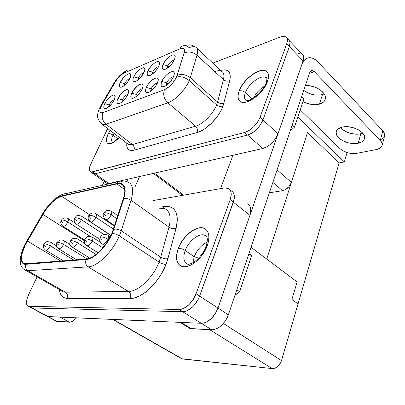 <?xml version="1.0" encoding="UTF-8"?>
<svg xmlns="http://www.w3.org/2000/svg" width="405" height="405" viewBox="0 0 405 405"><rect width="100%" height="100%" fill="white"/><g stroke="black" fill="none" stroke-linecap="round" stroke-linejoin="round"><path stroke-width="0.61" d="M194.228 256.735L198.642 258.147L194.228 256.735L192.942 262.678L194.228 256.735L185.222 250.487L194.228 256.735C197.083 249.839 201.386 245 207.142 242.22C201.386 245 197.083 249.839 194.228 256.735M207.203 245.865L205.942 246.716C204.12 253.206 195.645 261.676 193.018 262.632C190.431 263.949 188.72 264.516 187.885 264.323C183.667 262.273 182.782 257.661 185.222 250.487C188.527 241.35 198.394 233.229 204.221 235.032L206.408 236.186L204.834 235.234L206.813 236.93C207.056 237.71 208.16 239.335 206.054 246.407M205.942 246.716L206.434 246.083M205.624 229.169C198.764 223.732 183.333 234.885 178.473 248.336C180.65 248.316 182.898 249.035 185.222 250.487C182.898 249.035 180.65 248.316 178.473 248.336C175.557 256.471 176.109 262.227 180.134 265.604C176.109 262.227 175.557 256.471 178.473 248.336L178.473 248.336C183.014 235.912 196.698 225.069 204.13 228.364L205.624 229.169M207.249 245.739C202.93 258.319 189.029 269.386 181.723 266.374C176.19 263.701 175.056 257.656 178.327 248.235L177.152 251.935L176.545 255.479L176.54 258.734L177.137 261.569L178.327 263.878L180.073 265.564L182.316 266.546L184.979 266.779L187.96 266.242L191.145 264.946L194.4 262.931L197.594 260.278L200.596 257.094L205.522 249.667L207.249 245.739L208.383 241.881L208.884 238.251L208.742 234.996L207.968 232.237L206.606 230.075L204.712 228.587L202.373 227.823L199.68 227.787L196.739 228.481L193.661 229.863L187.54 234.454L184.715 237.492L180.023 244.504L178.327 248.235C182.868 235.806 196.557 224.962 203.988 228.258C209.086 230.794 210.175 236.621 207.249 245.739M247.303 101.22L246.463 100.855C244.296 99.397 243.942 96.638 245.405 92.578L252.148 98.866L245.405 92.578C248.341 84.199 260.01 75.062 265.265 77.218L266.085 77.608C267.082 77.456 267.133 79.152 266.237 82.696M267.437 81.714L266.07 83.147L266.662 82.169M267.042 71.822C261.64 65.949 243.587 78.666 239.304 90.907C241.415 90.442 243.445 90.998 245.405 92.578C243.445 90.998 241.415 90.442 239.304 90.907C237.573 95.57 237.72 98.967 239.75 101.103C237.72 98.967 237.573 95.57 239.304 90.907L239.304 90.907C243.41 79.253 260.202 66.81 266.338 71.275L267.042 71.822M267.508 81.526C263.554 93.403 246.437 105.923 240.509 101.645C237.674 99.746 237.229 96.132 239.183 90.796L237.978 96.263L238.221 98.501L239.031 100.298L240.388 101.569L242.241 102.262L244.534 102.343L247.177 101.802L253.105 98.921L259.099 94.031L264.176 87.895L266.1 84.675L268.343 78.575L268.571 75.943L268.196 73.735L267.234 72.029L265.741 70.89L263.771 70.349L261.412 70.419L258.755 71.093L252.968 74.09L247.258 78.859L244.691 81.699L240.58 87.774L239.183 90.796C243.294 79.142 260.081 66.693 266.217 71.159C268.824 72.976 269.254 76.434 267.508 81.526M113.005 135.118C111.264 133.928 109.709 133.473 108.332 133.741C109.709 133.473 111.264 133.928 113.005 135.118C111.228 139.112 111.193 141.623 112.894 142.651C111.193 141.634 111.228 139.118 113.005 135.118L117.784 138.753L113.005 135.118L113.947 133.321M108.332 133.741C106.181 138.48 105.943 141.659 107.614 143.289C105.943 141.659 106.181 138.48 108.332 133.741L110.044 130.339L107.244 136.019L106.393 140.105L107.128 142.833L108.069 143.542L110.96 143.481L112.798 142.712L116.903 139.806L119.333 137.437C114.539 142.342 110.767 144.367 108.019 143.517C105.801 142.18 105.872 138.895 108.221 133.66L110.155 130.425M305.37 85.612C315.186 84.746 327.007 92.674 325.362 98.866C324.785 101.422 322.8 103.184 319.408 104.156L322.476 94.567L324.213 93.935L320.031 95.043L314.574 94.932L309.025 93.439L303.745 90.442C309.658 94.608 315.9 95.98 322.476 94.567L319.408 104.156L323.276 102.257L324.537 100.87L325.271 99.26L325.443 97.489L325.043 95.615L324.076 93.717L320.603 90.153L315.561 87.364L309.749 85.809L305.37 85.612M342.2 127.119C351.408 124.603 366.166 131.99 364.561 138.247C364.029 140.743 361.908 142.403 358.187 143.233L360.83 133.847L362.804 133.265L358.4 134.192L355.777 134.217L350.345 133.331L345.333 131.331L343.207 129.995L340.63 127.585C345.855 132.825 352.588 134.911 360.83 133.847L358.187 143.233L362.126 141.694L363.467 140.53L364.313 139.153L364.616 137.614L364.368 135.979L363.568 134.298L362.247 132.648L358.253 129.701L353.008 127.605L347.353 126.699L344.66 126.745L342.2 127.119L338.337 128.78L337.087 129.995L336.347 131.402L336.145 132.946L337.34 136.207L340.463 139.29L342.6 140.621L347.652 142.641L350.381 143.248L355.747 143.552L358.187 143.233C348.842 145.466 334.641 138.232 336.211 131.954C336.707 129.615 338.701 128.005 342.2 127.119M44.449 243.947L43.816 244.357L44.449 243.947C46.048 243.916 48.043 244.574 50.422 245.916C48.043 244.574 46.048 243.916 44.449 243.947M45.456 250.037L45.811 250.244C47.324 250.219 48.863 248.776 50.422 245.916C48.863 248.776 47.324 250.219 45.811 250.244L45.456 250.037M61.843 220.057L61.16 220.548L61.843 220.057C63.494 219.956 65.489 220.598 67.837 221.986C65.489 220.598 63.494 219.956 61.843 220.057M62.734 226.147L63.084 226.36C64.653 226.355 66.238 224.897 67.837 221.986C66.238 224.897 64.653 226.355 63.084 226.36L62.734 226.147M57.358 242.367L56.665 242.818L57.358 242.367C59.049 242.332 61.104 243.005 63.534 244.392C61.104 243.005 59.049 242.332 57.358 242.367M58.335 248.614L58.72 248.847C60.33 248.832 61.935 247.349 63.534 244.392C61.935 247.349 60.33 248.832 58.72 248.847L58.335 248.614M75.239 217.774L74.49 218.315L75.239 217.774C76.98 217.662 79.046 218.325 81.435 219.753C79.046 218.325 76.98 217.662 75.239 217.774M76.094 224.021L76.474 224.259C78.145 224.269 79.795 222.765 81.435 219.753C79.795 222.765 78.145 224.269 76.474 224.259L76.094 224.021M71.057 240.686L70.293 241.183L71.057 240.686C72.839 240.646 74.971 241.34 77.446 242.772C74.971 241.34 72.839 240.646 71.057 240.686M71.994 247.106L72.419 247.364C74.13 247.364 75.806 245.835 77.446 242.772C75.806 245.835 74.13 247.364 72.419 247.364L71.994 247.106M89.454 215.354L88.629 215.951L89.454 215.354C91.292 215.227 93.428 215.905 95.864 217.389C93.428 215.905 91.292 215.227 89.454 215.354M90.254 221.768L90.669 222.031C92.451 222.061 94.183 220.512 95.864 217.389C94.183 220.512 92.451 222.061 90.669 222.031L90.254 221.768M73.73 260.071L50.422 245.916L73.73 260.071M90.31 236.398L67.837 221.986L90.31 236.398M87.156 258.957L63.534 244.392L87.156 258.957M104.024 234.49L81.435 219.753L104.024 234.49M96.106 254.467L77.446 242.772L96.106 254.467M113.532 229.124L95.864 217.389L113.532 229.124M85.612 238.904L84.772 239.456L85.612 238.904C87.5 238.854 89.707 239.568 92.229 241.051C89.707 239.568 87.5 238.854 85.612 238.904M86.503 245.501L86.969 245.784C88.796 245.805 90.548 244.225 92.229 241.051C90.548 244.225 88.796 245.805 86.969 245.784L86.503 245.501M104.561 212.777L103.65 213.44L104.561 212.777C106.505 212.64 108.712 213.339 111.193 214.873C108.712 213.339 106.505 212.64 104.561 212.777M105.295 219.368L105.751 219.667C107.654 219.712 109.466 218.118 111.193 214.873C109.466 218.118 107.654 219.712 105.751 219.667L105.295 219.368M102.89 247.85L92.229 241.051L102.89 247.85M116.934 218.761L111.193 214.873L116.934 218.761M101.118 237.001L100.182 237.619L101.118 237.001C103.118 236.945 105.401 237.684 107.973 239.218C105.401 237.684 103.118 236.945 101.118 237.001M101.944 243.785L102.46 244.104C104.414 244.144 106.252 242.514 107.973 239.218C106.252 242.514 104.414 244.144 102.46 244.104L101.944 243.785M108.697 239.689L107.973 239.218L108.697 239.689M42.231 214.513L42.662 214.377L27.165 241.021L26.776 241.081L27.165 241.021C20.027 252.983 19.121 265.093 26.011 264.303L86.133 259.534C85.08 262.607 85.744 265.052 88.118 266.87C97.377 266.718 112.793 251.556 119.328 235.857C116.665 234.247 114.271 233.477 112.144 233.553C106.626 246.62 93.849 259.271 86.133 259.534C85.08 262.607 85.744 265.052 88.118 266.87L27.793 270.712C25.596 269.133 25.004 266.996 26.011 264.303L23.839 263.989L22.29 262.693L21.419 260.486L21.257 257.499L21.804 253.879L24.832 245.45L44.788 210.985L49.607 204.727L54.746 199.746L59.631 196.602L61.798 195.853L117.065 183.485L119.485 183.242L121.561 183.673L123.216 184.776L124.401 186.528L125.069 188.892L125.185 191.798L124.745 195.159L112.144 233.553L109.76 238.353L103.543 247.48L99.969 251.409L96.294 254.699L92.664 257.205L89.232 258.835L86.133 259.534L26.011 264.303C25.004 266.996 25.596 269.133 27.793 270.712L26.062 270.586L24.032 269.522L25.895 270.545L27.793 270.712L65.413 292.182L128.471 291.453C138.13 291.777 153.217 277.455 159.038 262.111L119.328 235.857C112.793 251.556 97.377 266.718 88.118 266.87L128.471 291.453C130.653 293.134 131.276 295.468 130.344 298.46L67.103 298.343C68.015 295.711 67.453 293.66 65.413 292.182L27.793 270.712L88.118 266.87L128.471 291.453L65.413 292.182L63.398 291.919L61.12 290.567L63.575 291.97L65.413 292.182C67.453 293.66 68.015 295.711 67.103 298.343C62.552 298.151 60.006 295.245 59.474 289.631L59.94 292.395L61.438 295.615L63.858 297.645L67.103 298.343L130.344 298.46C131.276 295.468 130.653 293.134 128.471 291.453C138.13 291.777 153.217 277.455 159.038 262.111C161.489 263.594 163.812 264.349 166.02 264.379C159.322 282.315 141.608 299.011 130.344 298.46L134.819 297.822L139.71 295.888L144.813 292.729L149.916 288.456L154.791 283.242L159.221 277.314L163.018 270.93L166.02 264.379L167.918 258.638L176.033 228.486L177.076 223.342L177.329 218.67L176.803 214.604L175.522 211.268L173.558 208.747L170.971 207.102L167.857 206.353L162.228 206.859L164.324 206.515C175.284 205.624 179.187 212.949 176.033 228.486C173.71 229.033 171.366 228.577 168.996 227.119L160.694 257.195L121.216 230.835C118.554 229.27 116.063 228.785 113.749 229.367L112.144 233.553C114.271 233.477 116.665 234.247 119.328 235.857L121.216 230.835L119.328 235.857L159.038 262.111L160.694 257.195L121.216 230.835L131.012 200.273L168.996 227.119C171.406 217.232 169.958 211.061 164.658 208.615M111.836 233.589C106.424 246.392 93.914 258.785 86.346 259.058L89.383 258.365L92.75 256.765L96.304 254.31L99.908 251.09L106.647 242.909L111.836 233.589L124.391 195.372L124.826 192.071L124.715 189.221L124.062 186.907L122.902 185.186L121.277 184.098L119.247 183.673L116.873 183.91L61.611 196.238L57.156 198.258L52.174 202.303L47.218 207.892L44.925 211.076L25.054 245.405L22.083 253.672L21.551 257.221L21.708 260.147L22.564 262.308L24.087 263.579L26.219 263.883L86.346 259.058L24.725 263.787C19.521 262.779 20.999 251.748 27.343 241.061L60.826 261.103L27.343 241.061L42.844 214.402C49.03 204.358 55.282 198.303 61.611 196.238L89.439 214.675L61.611 196.238L116.873 183.91L121.004 183.997C125.079 185.733 125.884 190.745 123.414 199.017L111.836 233.589M195.716 47.157L191.859 45.218L189.241 44.798L183.85 45.638C182.093 45.912 180.787 46.97 179.921 48.803C180.782 46.97 182.093 45.912 183.85 45.638C185.692 45.431 187.48 46.114 189.221 47.679C191.99 46.504 194.152 46.332 195.716 47.157C197.736 48.387 198.166 51.065 197.002 55.202L223.428 79.603L217.576 102.035C219.637 103.594 221.778 103.963 224.011 103.143C221.778 103.963 219.637 103.594 217.576 102.035L223.428 79.603L197.002 55.202L190.289 77.714L217.576 102.035L216.619 104.895C213.172 113.921 202.895 124.249 195.575 126.178L132.481 144.56L195.575 126.178C197.377 127.995 197.913 130.101 197.184 132.506L133.959 150.199C134.693 148.033 134.197 146.149 132.481 144.56L128.506 144.484L127.504 143.669L128.663 144.555L132.481 144.56C134.197 146.149 134.693 148.033 133.959 150.199C128.648 151.369 126.269 149.015 126.821 143.147L126.826 146.458L127.615 148.635L129.114 150.032L131.255 150.569L133.959 150.199L197.184 132.506C197.913 130.101 197.377 127.995 195.575 126.178C202.895 124.249 213.172 113.921 216.619 104.895C218.675 106.49 220.76 107.072 222.871 106.636C218.725 117.668 206.115 130.273 197.184 132.506L200.662 131.179L204.368 129.079L211.845 122.918L218.376 115L220.933 110.788L222.871 106.636L229.716 80.666L230.237 77.639L230.177 75.016L229.539 72.875L228.359 71.275L226.684 70.257L224.562 69.847L220.654 70.384C228.304 68.637 231.326 72.07 229.716 80.666L222.871 106.636C220.76 107.072 218.675 106.49 216.619 104.895L217.576 102.035L190.289 77.714C185.885 74.383 181.491 73.639 177.101 75.477L176.489 77.102C180.595 76.029 184.842 77.193 189.231 80.6L190.289 77.714L189.231 80.6L216.619 104.895L189.231 80.6C185.465 89.728 175.006 100.521 167.822 102.814L106.029 124.289L102.364 124.477L101.351 123.733L102.217 124.411L106.029 124.289L132.481 144.56L106.029 124.289L167.822 102.814L195.575 126.178L167.822 102.814C163.969 98.941 162.845 94.567 164.445 89.697L102.951 112.646L101.741 112.929L100.162 112.22L99.898 109.983L100.283 108.418L101.979 104.768L115.066 82.352L117.096 79.35L122.042 74.348L124.386 72.941L179.921 48.803L182.28 48.215L183.885 48.792L184.533 50.473L184.133 53.07L176.489 77.102L172.798 82.969L169.462 86.457L164.445 89.697L102.951 112.646C101.356 117.045 102.384 120.923 106.029 124.289C102.384 120.923 101.356 117.045 102.951 112.646C99.195 113.395 98.876 110.767 101.979 104.768L100.875 105.578M114.296 99.726C112.403 100.369 110.676 102.095 109.122 104.905L104.768 103.655C107.573 97.544 115.349 92.163 115.152 96.572L114.175 99.989L115.04 97.575L114.721 95.296L113.486 94.993L110.59 96.451L106.348 101.002L104.768 103.655L103.893 106.044L103.847 107.811L104.652 108.682L107.178 108.039L111.572 104.029L114.175 99.989C112.079 103.928 109.537 106.718 106.555 108.363C103.624 109.335 103.027 107.765 104.768 103.655L109.122 104.905C110.676 102.095 112.403 100.369 114.296 99.726M129.919 78.454C127.96 79.122 126.188 80.873 124.613 83.713L120.25 82.493C123.024 76.368 131.144 70.784 130.84 75.305L129.929 78.433L130.754 76.084L130.699 74.419L130.339 73.928L129.048 73.715L126.076 75.279L122.786 78.57L119.733 83.719L119.313 85.764L119.758 87.024L121.019 87.293L122.907 86.518L127.357 82.438L129.929 78.433C127.783 82.453 125.16 85.298 122.052 86.969C119.207 87.885 118.604 86.392 120.25 82.493L124.613 83.713C126.188 80.873 127.96 79.122 129.919 78.454M127.904 94.461C125.889 95.013 124.046 96.8 122.371 99.817L117.89 98.542C120.746 92.173 129.043 86.609 128.744 91.368L127.803 94.674L128.653 92.213L128.744 91.221L128.243 89.9L127.676 89.621L126.011 89.875L123.879 91.14L120.498 94.486L117.354 99.817L116.913 101.979L117.364 103.341L118.65 103.685L120.584 102.951L122.867 101.245L125.15 98.815L127.803 94.674C125.692 98.693 123.074 101.564 119.951 103.285C116.837 104.328 116.154 102.748 117.89 98.542L122.371 99.817C124.046 96.8 125.889 95.013 127.904 94.461M143.917 72.632C141.831 73.214 139.943 75.026 138.247 78.074L133.756 76.828C136.581 70.445 145.248 64.663 144.828 69.544L143.957 72.551L144.762 70.151L144.823 69.199L144.256 67.974L142.869 67.782L139.75 69.417L135.336 74.14L133.24 78.079L132.855 80.16L133.372 81.43L134.718 81.683L136.708 80.868L140.211 77.942L143.957 72.551C141.796 76.656 139.082 79.588 135.817 81.334C132.805 82.311 132.116 80.813 133.756 76.828L138.247 78.074C139.943 75.026 141.831 73.214 143.917 72.632M142.251 88.923C140.11 89.368 138.14 91.211 136.343 94.451L131.721 93.145C134.637 86.498 143.517 80.742 143.087 85.895L142.185 89.07L143.021 86.554L143.087 85.546L142.509 84.215L141.087 83.941L137.887 85.541L133.351 90.361L131.19 94.456L130.785 96.653L131.306 98.03L132.688 98.359L134.728 97.59L138.323 94.633L140.535 91.91L142.185 89.07C140.059 93.17 137.361 96.122 134.085 97.924C130.78 99.053 129.99 97.458 131.721 93.145L136.343 94.451C138.14 91.211 140.11 89.368 142.251 88.923M158.679 66.511C156.467 66.987 154.447 68.86 152.624 72.13L147.992 70.855C150.873 64.192 160.152 58.198 159.59 63.484L158.76 66.339L159.545 63.894L159.373 62.188L158.284 61.474L156.452 61.849L154.163 63.241L150.625 66.734L147.992 70.855L147.187 73.28L147.309 75.011L147.724 75.532L149.172 75.765L151.273 74.905L153.703 73.072L152.624 72.13C154.447 68.86 156.467 66.987 158.679 66.511M125.515 84.458L124.613 83.713L125.515 84.458M110.099 105.68L109.122 104.905L110.099 105.68M139.239 78.909L138.247 78.074L139.239 78.909M123.454 100.688L122.371 99.817L123.454 100.688M137.533 95.428L136.343 94.451L137.533 95.428M157.408 83.091C155.135 83.41 153.029 85.308 151.09 88.786L146.327 87.455C149.298 80.499 158.826 74.54 158.244 80.129L157.383 83.141L158.198 80.575L158.026 78.747L157.58 78.205L156.052 77.952L152.675 79.628L150.204 81.856L147.977 84.599L145.795 88.791L145.43 91.029L146.033 92.421L147.516 92.735L149.673 91.92L153.429 88.862L155.707 86.057L157.383 83.141C155.252 87.328 152.462 90.366 149.02 92.259C145.501 93.474 144.605 91.874 146.327 87.455L151.09 88.786C153.029 85.308 155.135 83.41 157.408 83.091M174.272 60.056C171.923 60.411 169.766 62.345 167.802 65.853L163.023 64.552C165.954 57.586 175.922 51.369 175.183 57.1L174.403 59.778L175.162 57.282L174.925 55.556L174.439 55.065L172.839 54.918L171.786 55.262L169.381 56.72L165.706 60.325L163.742 63.16L162.511 65.858L162.208 68.015L162.881 69.301L164.44 69.513L166.663 68.602L169.204 66.703L171.669 64.096L174.403 59.778C172.206 64.076 169.3 67.184 165.691 69.108C162.299 70.237 161.408 68.718 163.023 64.552L167.802 65.853C169.766 62.345 171.923 60.411 174.272 60.056M168.981 66.896L167.802 65.853L168.981 66.896M152.391 89.88L151.09 88.786L152.391 89.88M173.446 76.935C171.031 77.102 168.784 79.056 166.688 82.797L161.767 81.43C164.794 74.14 175.066 67.969 174.282 74.054L173.477 76.869L174.261 74.242L174.018 72.389L172.798 71.589L170.794 71.938L167.017 74.439L164.536 77.051L162.506 79.982L161.241 82.797L161.139 85.911L161.605 86.488L163.21 86.786L165.493 85.921L168.11 84.007L166.688 82.797C168.784 79.056 171.031 77.102 173.446 76.935M47.587 316.538L201.25 323.281C204.459 323.347 207.77 321.818 211.167 318.695L206.14 322.193L203.619 323.058L201.25 323.281L48.185 316.629L47.061 316.335L30.522 307.375L32.091 307.977L182.67 311.703L184.938 311.45L187.353 310.6L192.248 307.228L194.527 304.838L198.288 299.143L199.614 296.065L196.081 293.757L230.182 199.706L233.361 202.216L230.182 199.706C232.055 193.919 231.361 190.127 228.096 188.34L224.076 187.976L153.47 200.515L224.076 187.976L226.111 187.854L227.888 188.254L229.346 189.16L230.415 190.558L231.058 192.38L231.235 194.572L230.182 199.706L196.081 293.757C193.15 302.221 184.898 309.81 179.101 309.476L29.018 306.327L27.965 306.079L26.649 304.312L26.436 302.869L26.933 299.153L28.552 294.815L37.088 276.873L28.552 294.815C25.799 301.143 25.758 304.955 28.436 306.251L32.091 307.977L182.67 311.703C188.482 312.058 196.719 304.509 199.614 296.065L196.081 293.757L193.013 299.816L188.679 304.96L183.779 308.352L181.364 309.217L179.101 309.476L182.67 311.703L179.101 309.476L29.018 306.327L32.091 307.977L28.436 306.251M139.528 176.534L134.926 187.1L139.528 176.534M301.35 53.683L302.53 54.427L303.32 55.571L303.689 57.07L303.613 58.872L301.877 64.511L218.001 308.058L215.202 313.799L211.167 318.695C214.26 315.708 216.533 312.169 217.991 308.068L199.614 296.065L233.361 202.216L199.614 296.065C196.719 304.509 188.482 312.058 182.67 311.703L201.25 323.281L182.67 311.703L32.091 307.977L57.348 321.545L69.311 322.188C71.472 322.208 73.887 320.77 76.55 317.859L73.842 320.39L70.693 322.026L56.239 321.261M249.318 252.477L251.561 255.859L239.618 291.666L234.87 295.503L239.618 291.666L251.561 255.859L249.318 252.477M106.267 182.933L106.971 183.43L108.859 183.506L95.084 173.76L247.536 135.057L252.037 133.068L254.345 131.443L256.573 129.478L260.415 124.856L262.951 119.941L289.347 46.55L262.951 119.941L260.066 117.288L286.71 43.801L289.347 46.55L286.71 43.801C287.823 40.546 287.565 38.298 285.935 37.063C284.518 36.141 282.503 36.177 279.895 37.159L212.858 63.124L279.895 37.159L283.667 36.394L285.155 36.663L286.305 37.366L287.059 38.48L287.383 39.963L286.71 43.801L260.066 117.288C256.648 124.942 251.5 130.01 244.615 132.481L91.312 172.034L90.406 171.791L89.389 170.247L89.308 169.006L90.011 165.853L107.669 128.527L90.771 164.05C88.887 168.252 88.827 170.859 90.593 171.882L93.216 173.73L95.069 173.765L247.536 135.057C254.426 132.622 259.565 127.585 262.951 119.941L260.066 117.288L257.514 122.214L253.657 126.856L249.115 130.466L244.615 132.481L247.536 135.057L244.615 132.481L92.441 171.902L95.069 173.765L92.441 171.902L90.593 171.882M302.839 97.711L303.947 98.81L294.496 127.145L290.132 130.982L294.496 127.145L303.947 98.81L302.844 97.711M380.735 139.583L383.606 137.746M384.704 135.528L384.497 136.318L384.583 133.731L382.826 130.81L317.783 61.808L382.826 130.81L380.28 140.413L382.062 143.309L382.229 144.732L381.9 146.068L379.855 148.265L376.27 149.582L356.744 153.338L352.375 153.576L347.667 152.761L343.313 151.024L339.942 148.615L300.247 109.897L339.942 148.615C344.655 152.543 350.254 154.118 356.744 153.338L376.27 149.582C379.748 148.853 381.723 147.349 382.193 145.081L384.704 135.528C384.917 133.974 384.294 132.4 382.826 130.81L380.28 140.413L314.477 71.761L380.28 140.413C381.763 141.993 382.401 143.547 382.193 145.081M309.486 73.351L314.477 71.761L309.486 73.351M303.021 101.574L305.881 102.936L311.465 104.455L314.27 104.713L319.408 104.156C314.057 105.366 308.595 104.505 303.021 101.574M179.86 322.35L189.874 328.455L187.358 326.921L189.489 328.328L191.418 328.718L211.744 329.807L214.032 329.63L218.913 327.518L221.302 325.666L225.504 320.725L227.139 317.839L228.374 314.832L218.001 308.058L301.877 64.511L278.002 133.782L275.552 138.631L271.77 143.157L269.568 145.061L267.275 146.625L262.774 148.503L247.556 135.052L262.774 148.503L232.951 155.287L220.538 188.603L232.951 155.287L127.838 179.192L262.774 148.503C269.674 146.245 274.747 141.34 278.002 133.782L262.946 119.951L278.002 133.782L303.102 60.902L289.342 46.56C290.451 43.294 290.183 41.047 288.542 39.801L286.796 37.969M298.045 53.465L299.837 53.359M307.456 132.643L291.423 182.407L277.066 169.877L291.423 182.407L307.456 132.643M269.371 192.785L282.574 190.694L285.226 189.753L289.018 186.609L291.423 182.407C289.595 186.867 286.649 189.631 282.574 190.694L269.371 192.785M307.461 132.648L266.718 259.053L297.113 281.921L291.914 299.462L298.045 303.907L339.142 162.906L307.461 132.648L266.723 259.053L297.113 281.921L251.065 247.278L297.113 281.921L291.909 299.462L297.113 281.921L291.909 299.462L298.034 303.907L291.909 299.462L298.045 303.907L339.142 162.906L344.361 161.944L347.06 152.579L344.361 161.944L339.142 162.906L307.461 132.648M183.673 195.154L154.467 173.137L183.673 195.154M272.854 182.407L282.574 190.694L272.854 182.407M153.703 73.072L157.135 69.149L158.76 66.339C156.578 70.541 153.773 73.558 150.346 75.391C147.147 76.439 146.367 74.93 147.992 70.855L152.624 72.13L153.708 73.067M168.11 84.007L170.657 81.344L173.477 76.869C171.335 81.142 168.455 84.275 164.835 86.26C161.084 87.576 160.061 85.966 161.767 81.43L166.688 82.797L168.105 84.017M92.543 173.254L93.216 173.73M106.773 183.333L108.859 183.506L127.838 179.192L108.859 183.506L95.084 173.76L93.023 173.639M92.37 173.031L91.996 172.09M287.763 39.396L288.912 40.105L289.671 41.224L290.005 42.707L289.347 46.55L303.102 60.902C304.15 57.672 303.831 55.404 302.15 54.108L289.453 40.789M93.034 173.629L92.598 173.294M215.014 71.508C217.839 70.475 220.082 70.435 221.743 71.386C223.864 72.758 224.426 75.497 223.428 79.603C225.428 81.167 227.524 81.521 229.716 80.666C227.524 81.521 225.428 81.167 223.428 79.603C224.431 75.477 223.859 72.733 221.712 71.366L196.881 48.246M166.303 85.42L166.688 82.797L166.303 85.42M150.64 91.302L151.09 88.786L150.64 91.302M167.366 68.151L167.802 65.853L167.366 68.151M135.832 96.866L136.343 94.451L135.832 96.866M152.143 74.338L152.624 72.13L152.143 74.338M121.819 102.121L122.371 99.817L121.819 102.121M137.725 80.185L138.247 78.074L137.725 80.185M108.53 107.097L109.122 104.905L108.53 107.097M124.062 85.723L124.613 83.713L124.062 85.723M189.231 80.6C184.842 77.193 180.595 76.029 176.489 77.102C173.406 83.157 169.396 87.353 164.445 89.697C162.845 94.567 163.969 98.941 167.822 102.814C175.006 100.521 185.465 89.728 189.231 80.6M127.98 144.033L102.364 124.477C98.628 120.827 97.078 117.804 97.711 115.42C97.504 113.334 98.562 110.038 100.885 105.538L101.979 104.768L115.066 82.352L113.916 83.228L101.113 105.148M113.906 83.273L115.066 82.352C117.895 77.8 120.999 74.662 124.386 72.941L179.921 48.803C183.779 47.395 185.181 48.818 184.133 53.07L177.101 75.477C181.491 73.639 185.885 74.383 190.289 77.714L197.002 55.202C192.734 51.87 188.446 51.162 184.133 53.07C188.446 51.162 192.734 51.87 197.002 55.202C198.161 51.091 197.741 48.413 195.747 47.177M124.386 72.941C125.241 71.245 126.522 70.252 128.233 69.949C126.522 70.252 125.241 71.25 124.386 72.941M180.853 358.293L182.478 358.982L272.175 368.58L209.679 329.695L272.175 368.58C276.438 368.484 279.546 365.826 281.51 360.602L298.034 303.902L281.51 360.602L223.439 323.474L281.51 360.602L278.949 365.305L277.714 366.54L274.954 368.191L272.175 368.58L181.546 358.734M112.474 224.815L113.284 224.699L112.474 224.815M234.11 199.564L199.614 296.065L233.361 202.216C235.214 196.44 234.5 192.648 231.22 190.846C234.5 192.648 235.214 196.44 233.361 202.216L234.399 197.093L234.206 194.901L233.558 193.074L232.48 191.676L231.017 190.755M55.698 320.892L32.096 307.977L182.67 311.703M199.614 296.065L217.991 308.068L249.936 215.308L233.361 202.216L249.936 215.308C251.682 209.587 250.877 205.786 247.521 203.902M182.478 358.982L113.218 319.454L182.478 358.982M22.088 262.374L22.153 261.574M127.929 182.037C125.768 181.045 123.378 180.751 120.761 181.151L122.715 181.911L127.929 182.037C132.886 184.179 133.913 190.254 131.012 200.273L168.996 227.119C171.386 217.343 169.989 211.197 164.815 208.676L159.211 208.18M124.755 189.53L116.873 183.91L124.755 189.53M84.412 240.722L42.844 214.402L84.412 240.722M118.66 181.627L65.332 193.717C63.762 193.666 62.588 194.375 61.798 195.853L117.065 183.485C117.865 181.865 119.08 181.086 120.705 181.146C119.08 181.086 117.865 181.865 117.065 183.485C124.568 182.483 126.795 187.616 123.748 198.88C126.026 198.227 128.446 198.688 131.012 200.273C133.888 190.365 132.911 184.305 128.076 182.093M26.821 240.995L42.231 214.498L42.662 214.377C48.97 204.14 55.343 197.964 61.798 195.853C62.572 194.395 63.732 193.686 65.276 193.717L67.179 194.375M121.216 230.835L131.012 200.273C128.446 198.688 126.026 198.227 123.748 198.88L113.749 229.367C116.063 228.785 118.554 229.27 121.216 230.835M163.529 207.795L164.324 206.515M168.996 227.119C171.366 228.577 173.71 229.033 176.033 228.486L167.918 258.638C165.554 259.114 163.149 258.633 160.694 257.195L168.996 227.119M159.038 262.111L160.694 257.195C163.149 258.633 165.554 259.114 167.918 258.638L166.02 264.379C163.812 264.349 161.489 263.594 159.038 262.111M107.689 235.037C108.788 235.538 108.884 236.93 107.973 239.218C108.884 236.93 108.788 235.538 107.689 235.037C101.776 233.169 100.764 236.915 100.313 237.335M102.171 239.892L100.182 237.619C100.055 238.732 98.349 240.894 102.46 244.104L104.733 245.562M110.99 211.035C111.972 211.506 112.043 212.782 111.193 214.873C112.043 212.782 111.972 211.506 110.99 211.035C105.351 209.091 104.333 212.584 103.786 213.141M92.041 236.981C93.079 237.452 93.145 238.813 92.229 241.051C93.145 238.813 93.079 237.452 92.041 236.981C89.135 236.277 87.515 236.252 87.186 236.915L84.893 239.198M105.548 215.799L103.65 213.44C102.592 215.177 103.29 217.252 105.751 219.667L114.676 225.631M86.786 241.684C85.42 240.793 84.746 240.054 84.772 239.456C84.432 240.621 83.268 243.051 86.969 245.784L98.101 252.796M95.742 213.643C96.674 214.088 96.714 215.339 95.864 217.389C96.714 215.339 96.674 214.088 95.742 213.643C92.902 211.663 88.877 214.453 88.761 215.678M77.35 238.808C78.332 239.259 78.362 240.58 77.446 242.772C78.362 240.58 78.332 239.259 77.35 238.808C74.49 238.135 72.91 238.12 72.611 238.758L70.404 240.95M81.395 216.098C82.281 216.518 82.296 217.738 81.435 219.753C82.296 217.738 82.281 216.518 81.395 216.098C78.388 215.257 76.616 215.354 76.079 216.376L74.611 218.067M63.524 240.524C64.451 240.955 64.456 242.246 63.534 244.392C64.456 242.246 64.451 240.955 63.524 240.524C62.456 239.927 61.084 239.841 59.398 240.266L56.771 242.6M67.868 218.411C68.708 218.816 68.698 220.006 67.837 221.986C68.698 220.006 68.708 218.816 67.868 218.411C63.448 217.11 63.408 218.482 62.289 219.019L61.271 220.32M50.488 242.149C51.369 242.56 51.344 243.815 50.422 245.916C51.344 243.815 51.369 242.56 50.488 242.149C47.684 241.532 46.165 241.537 45.927 242.149L43.912 244.159M90.553 218.26L88.629 215.951C88.811 217.131 86.397 217.925 90.669 222.031L111.016 235.381M72.323 243.37C70.951 242.489 70.273 241.76 70.293 241.183C70.424 242.549 68.02 243.273 72.419 247.364L89.885 258.177M76.434 220.573C75.092 219.682 74.444 218.928 74.49 218.315L74.135 220.872C74.566 222.492 75.345 223.621 76.474 224.259L99.787 239.289M58.715 244.954C57.328 244.083 56.649 243.37 56.665 242.818C55.713 245.177 56.396 247.192 58.72 248.847L76.742 259.828M63.119 222.76C61.768 221.874 61.114 221.14 61.16 220.548C60.234 222.73 60.877 224.669 63.084 226.36L84.574 239.988M45.876 246.448C44.489 245.587 43.801 244.888 43.816 244.357C42.869 246.675 43.532 248.635 45.811 250.244L63.539 260.886M297.837 117.126L344.361 161.944L297.837 117.126M104.181 181.46L102.409 185.313L104.181 181.46M126.78 181.577L127.838 179.192L126.78 181.577M106.09 182.711L105.68 181.754M69.311 322.188L60.031 317.145L69.311 322.188M189.874 328.455L211.744 329.807L201.275 323.281L211.744 329.807C218.928 329.214 224.471 324.223 228.374 314.832L309.729 72.637L228.374 314.832L218.001 308.058C216.543 312.164 214.265 315.708 211.167 318.695L215.197 313.804L217.991 308.068L249.936 215.308L250.634 212.676L250.629 208.023L249.931 206.18L248.812 204.763L247.313 203.811M301.877 64.511C303.461 60.218 305.988 57.945 309.45 57.692C312.316 57.632 315.09 59.003 317.783 61.808L315.576 59.839L313.257 58.472L310.918 57.773L308.64 57.773L306.519 58.482L304.636 59.879L303.067 61.914L301.877 64.511M309.729 72.637L312.047 70.556L314.477 71.761L313.106 70.774L311.723 70.591L310.534 71.245L309.729 72.637M191.418 328.718L181.076 322.405L191.418 328.718M301.69 96.567L303.947 98.81L301.69 96.567M292.162 124.932L294.496 127.145L292.162 124.932M247.242 101.199C244.402 100.025 243.795 97.149 245.405 92.578C248.503 83.643 261.382 74.176 266.085 77.608L266.789 78.292M264.688 86.083C259.818 89.009 256.102 92.988 253.545 98.02C256.102 92.988 259.818 89.009 264.688 86.083M248.857 253.849L251.561 255.859L248.857 253.849M236.809 289.727L239.618 291.666L236.809 289.727M188.391 264.475C183.754 262.668 182.695 258.01 185.222 250.487C188.644 240.98 199.128 232.708 204.834 235.234L206.626 236.535M112.813 142.433C112.6 141.877 112.651 143.456 119.212 137.341M147.82 75.598L147.516 75.335M153.308 173.401L182.488 195.362M93.277 173.755L106.971 183.43M114.175 82.797C117.258 77.623 121.216 73.649 126.051 70.87M112.732 319.434L181.794 358.83M61.56 290.82L26.062 270.586C22.407 268.986 20.473 266.019 20.255 261.691C19.83 257.408 22.366 248.3 26.776 241.071M123.312 185.647L121.004 183.997M63.383 194.142C57.039 195.777 47.643 204.834 42.292 214.397M110.322 236.758L108.221 235.386M117.921 215.759L111.456 211.354M100.688 242.529L92.522 237.29M114.499 226.172L96.167 213.926M84.817 243.516L77.785 239.082M110.96 235.487L81.78 216.351M70.1 244.61L63.919 240.773M75.062 223.049L68.222 218.639M56.346 245.729L50.848 242.367M47.613 316.548L56.74 321.449M312.047 70.556L310.918 70.921M336.211 131.954L336.499 130.997M266.075 83.141C263.675 88.786 259.605 93.676 253.854 97.813C246.559 101.857 247.642 100.389 246.463 100.855"/></g></svg>
